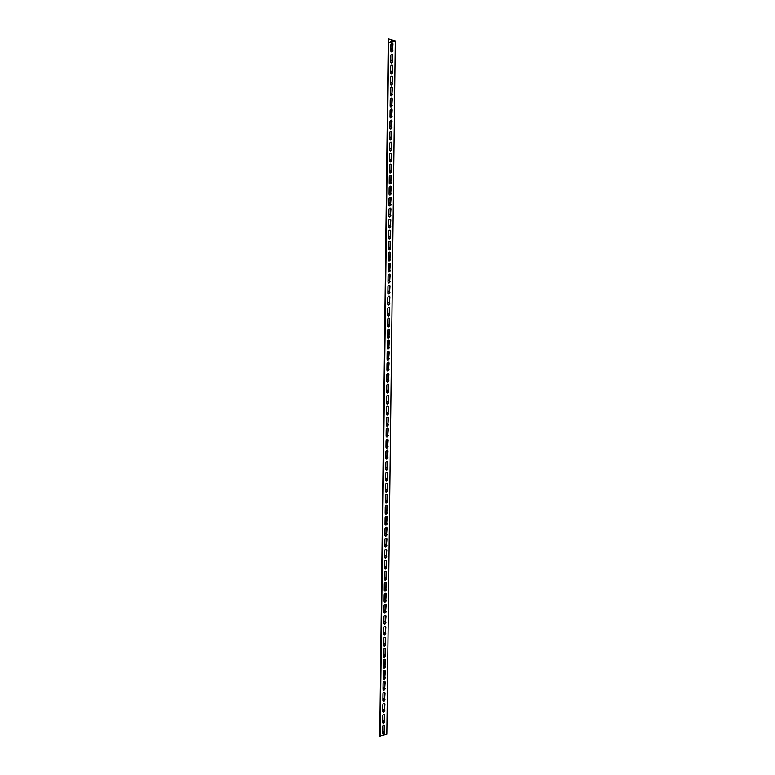 <?xml version="1.0" encoding="UTF-8"?>
<svg xmlns="http://www.w3.org/2000/svg" width="775" height="775" viewBox="0 0 775 775"><rect width="100%" height="100%" fill="white"/><g stroke="black" fill="none" stroke-linecap="round" stroke-linejoin="round"><path stroke-width="1.16" d="M388.198 42.896L379.731 736.114L386.802 734.206L395.269 40.988L388.604 43.032L394.446 40.978L388.353 38.876L388.304 42.858M383.77 733.431L382.463 732.976M384.148 731.416A1.453 0.969 73 0 1 383.596 732.133A1.453 0.969 73 0 1 382.472 731.532M384.41 709.416A1.453 0.969 73 0 1 383.858 710.123A1.453 0.969 73 0 1 382.743 709.522M384.681 687.406A1.453 0.969 73 0 1 384.129 688.113A1.453 0.969 73 0 1 383.015 687.512M384.952 665.396A1.453 0.969 73 0 1 384.4 666.113A1.453 0.969 73 0 1 383.286 665.512M385.223 643.395A1.453 0.969 73 0 1 384.671 644.102A1.453 0.969 73 0 1 383.548 643.502M385.485 621.385A1.453 0.969 73 0 1 384.933 622.092A1.453 0.969 73 0 1 383.819 621.492M385.756 599.375A1.453 0.969 73 0 1 385.204 600.092A1.453 0.969 73 0 1 384.09 599.492M386.028 577.375A1.453 0.969 73 0 1 385.475 578.082A1.453 0.969 73 0 1 384.361 577.482M386.299 555.365A1.453 0.969 73 0 1 385.747 556.072A1.453 0.969 73 0 1 384.623 555.472M386.56 533.355A1.453 0.969 73 0 1 386.008 534.072A1.453 0.969 73 0 1 384.894 533.471M386.832 511.355A1.453 0.969 73 0 1 386.279 512.062A1.453 0.969 73 0 1 385.165 511.461M387.103 489.345A1.453 0.969 73 0 1 386.551 490.052A1.453 0.969 73 0 1 385.437 489.451M387.374 467.335A1.453 0.969 73 0 1 386.822 468.052A1.453 0.969 73 0 1 385.698 467.451M387.636 445.334A1.453 0.969 73 0 1 387.083 446.042A1.453 0.969 73 0 1 385.969 445.441M387.907 423.324A1.453 0.969 73 0 1 387.355 424.032A1.453 0.969 73 0 1 386.241 423.431M388.178 401.314A1.453 0.969 73 0 1 387.626 402.022A1.453 0.969 73 0 1 386.512 401.431M388.449 379.314A1.453 0.969 73 0 1 387.897 380.021A1.453 0.969 73 0 1 386.773 379.421M388.711 357.304A1.453 0.969 73 0 1 388.159 358.011A1.453 0.969 73 0 1 387.045 357.411M388.982 335.294A1.453 0.969 73 0 1 388.43 336.001A1.453 0.969 73 0 1 387.316 335.41M389.253 313.294A1.453 0.969 73 0 1 388.701 314.001A1.453 0.969 73 0 1 387.587 313.4M389.525 291.284A1.453 0.969 73 0 1 388.972 291.991A1.453 0.969 73 0 1 387.849 291.39M389.786 269.274A1.453 0.969 73 0 1 389.234 269.981A1.453 0.969 73 0 1 388.12 269.39M390.058 247.273A1.453 0.969 73 0 1 389.505 247.981A1.453 0.969 73 0 1 388.391 247.38M390.329 225.263A1.453 0.969 73 0 1 389.777 225.971A1.453 0.969 73 0 1 388.662 225.37M390.6 203.253A1.453 0.969 73 0 1 390.048 203.961A1.453 0.969 73 0 1 388.924 203.37M390.871 181.253A1.453 0.969 73 0 1 390.309 181.96A1.453 0.969 73 0 1 389.195 181.36M391.133 159.243A1.453 0.969 73 0 1 390.581 159.95A1.453 0.969 73 0 1 389.467 159.35M391.404 137.233A1.453 0.969 73 0 1 390.852 137.94A1.453 0.969 73 0 1 389.738 137.349M391.675 115.233A1.453 0.969 73 0 1 391.123 115.94A1.453 0.969 73 0 1 390.009 115.339M391.947 93.223A1.453 0.969 73 0 1 391.385 93.93A1.453 0.969 73 0 1 390.271 93.329M392.208 71.213A1.453 0.969 73 0 1 391.656 71.92A1.453 0.969 73 0 1 390.542 71.329M392.479 49.212A1.453 0.969 73 0 1 391.927 49.92A1.453 0.969 73 0 1 390.813 49.319M390.561 42.17L390.561 42.121A1.453 0.969 73 0 1 391.152 41.085A1.453 0.969 73 0 1 392.247 41.656M392.344 60.208A1.453 0.969 73 0 1 391.792 60.925A1.453 0.969 73 0 1 390.677 60.324M392.073 82.218A1.453 0.969 73 0 1 391.52 82.925A1.453 0.969 73 0 1 390.406 82.324M391.811 104.228A1.453 0.969 73 0 1 391.259 104.935A1.453 0.969 73 0 1 390.135 104.334M391.54 126.228A1.453 0.969 73 0 1 390.988 126.945A1.453 0.969 73 0 1 389.873 126.344M391.268 148.238A1.453 0.969 73 0 1 390.716 148.945A1.453 0.969 73 0 1 389.602 148.345M390.997 170.248A1.453 0.969 73 0 1 390.445 170.955A1.453 0.969 73 0 1 389.331 170.355M390.736 192.248A1.453 0.969 73 0 1 390.183 192.965A1.453 0.969 73 0 1 389.06 192.365M390.464 214.258A1.453 0.969 73 0 1 389.912 214.966A1.453 0.969 73 0 1 388.798 214.365M390.193 236.268A1.453 0.969 73 0 1 389.641 236.976A1.453 0.969 73 0 1 388.527 236.375M389.922 258.278A1.453 0.969 73 0 1 389.37 258.986A1.453 0.969 73 0 1 388.256 258.385M389.66 280.279A1.453 0.969 73 0 1 389.108 280.986A1.453 0.969 73 0 1 387.984 280.385M389.389 302.289A1.453 0.969 73 0 1 388.837 302.996A1.453 0.969 73 0 1 387.723 302.395M389.118 324.299A1.453 0.969 73 0 1 388.566 325.006A1.453 0.969 73 0 1 387.452 324.405M388.847 346.299A1.453 0.969 73 0 1 388.294 347.006A1.453 0.969 73 0 1 387.18 346.406M388.585 368.309A1.453 0.969 73 0 1 388.033 369.016A1.453 0.969 73 0 1 386.909 368.416M388.314 390.319A1.453 0.969 73 0 1 387.762 391.026A1.453 0.969 73 0 1 386.647 390.426M388.043 412.319A1.453 0.969 73 0 1 387.49 413.027A1.453 0.969 73 0 1 386.376 412.426M387.771 434.329A1.453 0.969 73 0 1 387.219 435.037A1.453 0.969 73 0 1 386.105 434.436M387.51 456.339A1.453 0.969 73 0 1 386.957 457.047A1.453 0.969 73 0 1 385.834 456.446M387.238 478.34A1.453 0.969 73 0 1 386.686 479.047A1.453 0.969 73 0 1 385.572 478.446M386.967 500.35A1.453 0.969 73 0 1 386.415 501.057A1.453 0.969 73 0 1 385.301 500.456M386.696 522.36A1.453 0.969 73 0 1 386.144 523.067A1.453 0.969 73 0 1 385.03 522.466M386.434 544.36A1.453 0.969 73 0 1 385.873 545.067A1.453 0.969 73 0 1 384.758 544.467M386.163 566.37A1.453 0.969 73 0 1 385.611 567.077A1.453 0.969 73 0 1 384.497 566.477M385.892 588.38A1.453 0.969 73 0 1 385.34 589.087A1.453 0.969 73 0 1 384.226 588.487M385.621 610.38A1.453 0.969 73 0 1 385.068 611.087A1.453 0.969 73 0 1 383.954 610.487M385.359 632.39A1.453 0.969 73 0 1 384.797 633.097A1.453 0.969 73 0 1 383.683 632.497M385.088 654.4A1.453 0.969 73 0 1 384.536 655.107A1.453 0.969 73 0 1 383.422 654.507M384.817 676.401A1.453 0.969 73 0 1 384.264 677.108A1.453 0.969 73 0 1 383.15 676.507M384.545 698.411A1.453 0.969 73 0 1 383.993 699.118A1.453 0.969 73 0 1 382.879 698.517M384.284 720.421A1.453 0.969 73 0 1 383.722 721.128A1.453 0.969 73 0 1 382.608 720.527M382.831 734.022A1.453 0.978 109 0 0 384.138 732.298L384.206 726.243A1.453 0.978 109 0 0 383.828 725.293M383.102 712.022A1.453 0.978 109 0 0 384.4 710.288L384.478 704.233A1.453 0.978 109 0 0 384.1 703.283M383.373 690.012A1.453 0.978 109 0 0 384.671 688.278L384.749 682.232A1.453 0.978 109 0 0 384.371 681.273M383.635 668.002A1.453 0.978 109 0 0 384.942 666.277L385.01 660.222A1.453 0.978 109 0 0 384.642 659.263M383.906 646.001A1.453 0.978 109 0 0 385.214 644.267L385.282 638.212A1.453 0.978 109 0 0 384.904 637.263M384.177 623.991A1.453 0.978 109 0 0 385.475 622.257L385.553 616.202A1.453 0.978 109 0 0 385.175 615.253M384.448 601.981A1.453 0.978 109 0 0 385.747 600.257L385.824 594.202A1.453 0.978 109 0 0 385.446 593.243M384.71 579.981A1.453 0.978 109 0 0 386.018 578.247L386.086 572.192A1.453 0.978 109 0 0 385.718 571.243M384.981 557.971A1.453 0.978 109 0 0 386.289 556.237L386.357 550.182A1.453 0.978 109 0 0 385.979 549.233M385.252 535.961A1.453 0.978 109 0 0 386.551 534.237L386.628 528.182A1.453 0.978 109 0 0 386.25 527.223M385.524 513.961A1.453 0.978 109 0 0 386.822 512.227L386.899 506.172A1.453 0.978 109 0 0 386.522 505.222M385.795 491.951A1.453 0.978 109 0 0 387.093 490.217L387.161 484.162A1.453 0.978 109 0 0 386.793 483.213M386.057 469.941A1.453 0.978 109 0 0 387.364 468.207L387.432 462.162A1.453 0.978 109 0 0 387.054 461.202M386.328 447.94A1.453 0.978 109 0 0 387.626 446.206L387.703 440.152A1.453 0.978 109 0 0 387.326 439.202M386.599 425.93A1.453 0.978 109 0 0 387.897 424.196L387.975 418.142A1.453 0.978 109 0 0 387.597 417.192M386.87 403.92A1.453 0.978 109 0 0 388.168 402.186L388.236 396.141A1.453 0.978 109 0 0 387.868 395.182M387.132 381.92A1.453 0.978 109 0 0 388.44 380.186L388.507 374.131A1.453 0.978 109 0 0 388.13 373.182M387.403 359.91A1.453 0.978 109 0 0 388.701 358.176L388.779 352.121A1.453 0.978 109 0 0 388.401 351.172M387.674 337.9A1.453 0.978 109 0 0 388.972 336.166L389.05 330.121A1.453 0.978 109 0 0 388.672 329.162M387.946 315.89A1.453 0.978 109 0 0 389.244 314.166L389.321 308.111A1.453 0.978 109 0 0 388.943 307.162M388.207 293.89A1.453 0.978 109 0 0 389.515 292.156L389.583 286.101A1.453 0.978 109 0 0 389.205 285.152M388.478 271.88A1.453 0.978 109 0 0 389.777 270.146L389.854 264.101A1.453 0.978 109 0 0 389.476 263.142M388.75 249.87A1.453 0.978 109 0 0 390.048 248.145L390.125 242.091A1.453 0.978 109 0 0 389.748 241.141M389.021 227.869A1.453 0.978 109 0 0 390.319 226.135L390.397 220.081A1.453 0.978 109 0 0 390.019 219.131M389.282 205.859A1.453 0.978 109 0 0 390.59 204.125L390.658 198.08A1.453 0.978 109 0 0 390.29 197.121M389.554 183.849A1.453 0.978 109 0 0 390.852 182.125L390.929 176.07A1.453 0.978 109 0 0 390.552 175.121M389.825 161.849A1.453 0.978 109 0 0 391.123 160.115L391.201 154.06A1.453 0.978 109 0 0 390.823 153.111M390.096 139.839A1.453 0.978 109 0 0 391.394 138.105L391.472 132.06A1.453 0.978 109 0 0 391.094 131.101M390.358 117.829A1.453 0.978 109 0 0 391.666 116.105L391.733 110.05A1.453 0.978 109 0 0 391.365 109.101M390.629 95.829A1.453 0.978 109 0 0 391.927 94.095L392.005 88.04A1.453 0.978 109 0 0 391.627 87.091M390.9 73.819A1.453 0.978 109 0 0 392.198 72.085L392.276 66.04A1.453 0.978 109 0 0 391.898 65.081M391.172 51.809A1.453 0.978 109 0 0 392.47 50.084L392.547 44.03A1.453 0.978 109 0 0 392.169 43.08M391.036 62.814A1.453 0.978 109 0 0 392.334 61.089L392.412 55.035A1.453 0.978 109 0 0 392.034 54.085M390.765 84.824A1.453 0.978 109 0 0 392.063 83.09L392.14 77.045A1.453 0.978 109 0 0 391.762 76.086M390.493 106.834A1.453 0.978 109 0 0 391.801 105.1L391.869 99.045A1.453 0.978 109 0 0 391.491 98.096M390.222 128.834A1.453 0.978 109 0 0 391.53 127.11L391.598 121.055A1.453 0.978 109 0 0 391.23 120.106M389.961 150.844A1.453 0.978 109 0 0 391.259 149.11L391.336 143.065A1.453 0.978 109 0 0 390.958 142.106M389.689 172.854A1.453 0.978 109 0 0 390.988 171.12L391.065 165.065A1.453 0.978 109 0 0 390.687 164.116M389.418 194.854A1.453 0.978 109 0 0 390.726 193.13L390.794 187.075A1.453 0.978 109 0 0 390.416 186.126M389.147 216.864A1.453 0.978 109 0 0 390.455 215.13L390.522 209.085A1.453 0.978 109 0 0 390.154 208.126M388.885 238.874A1.453 0.978 109 0 0 390.183 237.14L390.261 231.086A1.453 0.978 109 0 0 389.883 230.136M388.614 260.875A1.453 0.978 109 0 0 389.912 259.15L389.99 253.096A1.453 0.978 109 0 0 389.612 252.146M388.343 282.885A1.453 0.978 109 0 0 389.651 281.151L389.718 275.106A1.453 0.978 109 0 0 389.341 274.147M388.072 304.895A1.453 0.978 109 0 0 389.379 303.161L389.447 297.106A1.453 0.978 109 0 0 389.079 296.157M387.81 326.895A1.453 0.978 109 0 0 389.108 325.171L389.186 319.116A1.453 0.978 109 0 0 388.808 318.167M387.539 348.905A1.453 0.978 109 0 0 388.837 347.171L388.914 341.126A1.453 0.978 109 0 0 388.537 340.167M387.267 370.915A1.453 0.978 109 0 0 388.566 369.181L388.643 363.126A1.453 0.978 109 0 0 388.265 362.177M386.996 392.915A1.453 0.978 109 0 0 388.304 391.191L388.372 385.136A1.453 0.978 109 0 0 388.004 384.187M386.735 414.925A1.453 0.978 109 0 0 388.033 413.191L388.11 407.146A1.453 0.978 109 0 0 387.733 406.187M386.463 436.935A1.453 0.978 109 0 0 387.762 435.201L387.839 429.147A1.453 0.978 109 0 0 387.461 428.197M386.192 458.936A1.453 0.978 109 0 0 387.49 457.211L387.568 451.157A1.453 0.978 109 0 0 387.19 450.207M385.921 480.946A1.453 0.978 109 0 0 387.229 479.212L387.297 473.167A1.453 0.978 109 0 0 386.928 472.207M385.659 502.956A1.453 0.978 109 0 0 386.957 501.222L387.035 495.167A1.453 0.978 109 0 0 386.657 494.218M385.388 524.956A1.453 0.978 109 0 0 386.686 523.232L386.764 517.177A1.453 0.978 109 0 0 386.386 516.227M385.117 546.966A1.453 0.978 109 0 0 386.415 545.232L386.493 539.187A1.453 0.978 109 0 0 386.115 538.228M384.846 568.976A1.453 0.978 109 0 0 386.153 567.242L386.221 561.187A1.453 0.978 109 0 0 385.853 560.238M384.584 590.976A1.453 0.978 109 0 0 385.882 589.252L385.96 583.197A1.453 0.978 109 0 0 385.582 582.248M384.313 612.986A1.453 0.978 109 0 0 385.611 611.252L385.688 605.207A1.453 0.978 109 0 0 385.311 604.248M384.042 634.996A1.453 0.978 109 0 0 385.34 633.262L385.417 627.208A1.453 0.978 109 0 0 385.039 626.258M383.77 656.997A1.453 0.978 109 0 0 385.078 655.272L385.146 649.217A1.453 0.978 109 0 0 384.778 648.268M383.509 679.007A1.453 0.978 109 0 0 384.807 677.273L384.884 671.227A1.453 0.978 109 0 0 384.507 670.268M383.238 701.017A1.453 0.978 109 0 0 384.536 699.283L384.613 693.228A1.453 0.978 109 0 0 384.235 692.278M382.966 723.017A1.453 0.978 109 0 0 384.264 721.292L384.342 715.238A1.453 0.978 109 0 0 383.964 714.288M388.353 38.876L395.269 40.988M382.743 715.48L382.705 719.258A1.453 0.969 -107 0 0 383.925 721.021M383.015 693.47L382.966 697.248A1.453 0.969 -107 0 0 384.197 699.021M383.286 671.47L383.238 675.238A1.453 0.969 -107 0 0 384.458 677.011M383.557 649.46L383.509 653.238A1.453 0.969 -107 0 0 384.729 655.001M383.819 627.45L383.78 631.228A1.453 0.969 -107 0 0 385.001 633.001M384.09 605.44L384.042 609.218A1.453 0.969 -107 0 0 385.272 610.991M384.361 583.439L384.313 587.217A1.453 0.969 -107 0 0 385.533 588.981M384.632 561.429L384.584 565.208A1.453 0.969 -107 0 0 385.805 566.98M384.894 539.419L384.855 543.197A1.453 0.969 -107 0 0 386.076 544.97M385.165 517.419L385.117 521.197A1.453 0.969 -107 0 0 386.347 522.96M385.437 495.409L385.388 499.187A1.453 0.969 -107 0 0 386.609 500.96M385.708 473.399L385.659 477.177A1.453 0.969 -107 0 0 386.88 478.95M385.969 451.399L385.931 455.177A1.453 0.969 -107 0 0 387.151 456.94M386.241 429.389L386.192 433.167A1.453 0.969 -107 0 0 387.423 434.94M386.512 407.379L386.463 411.157A1.453 0.969 -107 0 0 387.684 412.93M386.783 385.378L386.735 389.157A1.453 0.969 -107 0 0 387.955 390.92M387.045 363.368L387.006 367.147A1.453 0.969 -107 0 0 388.227 368.919M387.316 341.358L387.267 345.137A1.453 0.969 -107 0 0 388.498 346.909M387.587 319.358L387.539 323.136A1.453 0.969 -107 0 0 388.759 324.899M387.858 297.348L387.81 301.126A1.453 0.969 -107 0 0 389.031 302.899M388.12 275.338L388.081 279.116A1.453 0.969 -107 0 0 389.302 280.889M388.391 253.338L388.343 257.116A1.453 0.969 -107 0 0 389.573 258.879M388.662 231.328L388.614 235.106A1.453 0.969 -107 0 0 389.835 236.879M388.934 209.318L388.885 213.096A1.453 0.969 -107 0 0 390.106 214.869M389.205 187.318L389.157 191.096A1.453 0.969 -107 0 0 390.377 192.859M389.467 165.307L389.428 169.086A1.453 0.969 -107 0 0 390.648 170.858M389.738 143.297L389.689 147.076A1.453 0.969 -107 0 0 390.91 148.848M390.009 121.297L389.961 125.075A1.453 0.969 -107 0 0 391.181 126.838M390.28 99.287L390.232 103.065A1.453 0.969 -107 0 0 391.452 104.838M390.542 77.277L390.503 81.055A1.453 0.969 -107 0 0 391.724 82.828M390.813 55.277L390.765 59.055A1.453 0.969 -107 0 0 391.985 60.818M390.949 44.272L390.9 48.05A1.453 0.969 -107 0 0 392.121 49.813M391.365 41.056A1.453 0.969 -107 0 0 390.978 41.995L390.978 42.044M390.677 66.282L390.629 70.05A1.453 0.969 -107 0 0 391.859 71.823M390.406 88.282L390.368 92.06A1.453 0.969 -107 0 0 391.588 93.833M390.145 110.292L390.096 114.07A1.453 0.969 -107 0 0 391.317 115.833M389.873 132.302L389.825 136.08A1.453 0.969 -107 0 0 391.046 137.843M389.602 154.303L389.554 158.081A1.453 0.969 -107 0 0 390.784 159.853M389.331 176.312L389.292 180.091A1.453 0.969 -107 0 0 390.513 181.854M389.069 198.322L389.021 202.101A1.453 0.969 -107 0 0 390.242 203.864M388.798 220.323L388.75 224.101A1.453 0.969 -107 0 0 389.97 225.874M388.527 242.333L388.478 246.111A1.453 0.969 -107 0 0 389.709 247.874M388.256 264.343L388.217 268.121A1.453 0.969 -107 0 0 389.438 269.884M387.994 286.343L387.946 290.121A1.453 0.969 -107 0 0 389.166 291.894M387.723 308.353L387.674 312.131A1.453 0.969 -107 0 0 388.895 313.894M387.452 330.363L387.403 334.141A1.453 0.969 -107 0 0 388.633 335.904M387.18 352.363L387.142 356.142A1.453 0.969 -107 0 0 388.362 357.914M386.919 374.373L386.87 378.152A1.453 0.969 -107 0 0 388.091 379.924M386.647 396.383L386.599 400.162A1.453 0.969 -107 0 0 387.82 401.925M386.376 418.384L386.328 422.162A1.453 0.969 -107 0 0 387.558 423.935M386.105 440.394L386.066 444.172A1.453 0.969 -107 0 0 387.287 445.945M385.843 462.404L385.795 466.182A1.453 0.969 -107 0 0 387.016 467.945M385.572 484.404L385.524 488.182A1.453 0.969 -107 0 0 386.744 489.955M385.301 506.414L385.252 510.192A1.453 0.969 -107 0 0 386.473 511.965M385.03 528.424L384.991 532.202A1.453 0.969 -107 0 0 386.212 533.965M384.768 550.424L384.72 554.202A1.453 0.969 -107 0 0 385.94 555.975M384.497 572.434L384.448 576.212A1.453 0.969 -107 0 0 385.669 577.985M384.226 594.444L384.177 598.222A1.453 0.969 -107 0 0 385.398 599.986M383.954 616.445L383.916 620.223A1.453 0.969 -107 0 0 385.136 621.996M383.693 638.455L383.644 642.233A1.453 0.969 -107 0 0 384.865 644.006M383.422 660.465L383.373 664.243A1.453 0.969 -107 0 0 384.594 666.006M383.15 682.465L383.102 686.243A1.453 0.969 -107 0 0 384.323 688.016M382.879 704.475L382.84 708.253A1.453 0.969 -107 0 0 384.061 710.026M382.618 726.485L382.569 730.263A1.453 0.969 -107 0 0 383.79 732.026M384.671 721.428A1.453 0.978 -71 0 1 382.588 722.067L382.666 716.013A1.453 0.978 -71 0 1 384.749 715.373L384.264 721.292M384.942 699.428A1.453 0.978 -71 0 1 382.86 700.058L382.937 694.012A1.453 0.978 -71 0 1 385.02 693.373L384.536 699.283M385.214 677.418A1.453 0.978 -71 0 1 383.131 678.057L383.199 672.002A1.453 0.978 -71 0 1 385.282 671.363L384.807 677.273M385.485 655.408A1.453 0.978 -71 0 1 383.402 656.047L383.47 649.993A1.453 0.978 -71 0 1 385.553 649.353L385.078 655.272M385.747 633.398A1.453 0.978 -71 0 1 383.664 634.037L383.741 627.992A1.453 0.978 -71 0 1 385.824 627.353L385.34 633.262M386.018 611.398A1.453 0.978 -71 0 1 383.935 612.037L384.012 605.982A1.453 0.978 -71 0 1 386.095 605.343L385.611 611.252M386.289 589.387A1.453 0.978 -71 0 1 384.206 590.027L384.274 583.972A1.453 0.978 -71 0 1 386.367 583.333L385.882 589.252M386.56 567.377A1.453 0.978 -71 0 1 384.478 568.017L384.545 561.972A1.453 0.978 -71 0 1 386.628 561.333L386.153 567.242M386.822 545.377A1.453 0.978 -71 0 1 384.739 546.017L384.817 539.962A1.453 0.978 -71 0 1 386.899 539.322L386.415 545.232M387.093 523.367A1.453 0.978 -71 0 1 385.01 524.007L385.088 517.952A1.453 0.978 -71 0 1 387.171 517.312L386.686 523.232M387.364 501.357A1.453 0.978 -71 0 1 385.282 501.997L385.349 495.952A1.453 0.978 -71 0 1 387.442 495.312L386.957 501.222M387.636 479.357A1.453 0.978 -71 0 1 385.553 479.996L385.621 473.942A1.453 0.978 -71 0 1 387.703 473.302L387.229 479.212M387.897 457.347A1.453 0.978 -71 0 1 385.814 457.986L385.892 451.932A1.453 0.978 -71 0 1 387.975 451.292L387.49 457.211M388.168 435.337A1.453 0.978 -71 0 1 386.086 435.976L386.163 429.931A1.453 0.978 -71 0 1 388.246 429.292L387.762 435.201M388.44 413.337A1.453 0.978 -71 0 1 386.357 413.976L386.434 407.921A1.453 0.978 -71 0 1 388.517 407.282L388.033 413.191M388.711 391.327A1.453 0.978 -71 0 1 386.628 391.966L386.696 385.911A1.453 0.978 -71 0 1 388.779 385.272L388.304 391.191M388.972 369.317A1.453 0.978 -71 0 1 386.89 369.956L386.967 363.911A1.453 0.978 -71 0 1 389.05 363.272L388.566 369.181M389.244 347.316A1.453 0.978 -71 0 1 387.161 347.956L387.238 341.901A1.453 0.978 -71 0 1 389.321 341.262L388.837 347.171M389.515 325.306A1.453 0.978 -71 0 1 387.432 325.946L387.51 319.891A1.453 0.978 -71 0 1 389.593 319.252L389.108 325.171M389.786 303.296A1.453 0.978 -71 0 1 387.703 303.936L387.771 297.891A1.453 0.978 -71 0 1 389.854 297.251L389.379 303.161M390.048 281.296A1.453 0.978 -71 0 1 387.965 281.935L388.043 275.881A1.453 0.978 -71 0 1 390.125 275.241L389.651 281.151M390.319 259.286A1.453 0.978 -71 0 1 388.236 259.925L388.314 253.871A1.453 0.978 -71 0 1 390.397 253.231L389.912 259.15M390.59 237.276A1.453 0.978 -71 0 1 388.507 237.915L388.585 231.87A1.453 0.978 -71 0 1 390.668 231.231L390.183 237.14M390.862 215.276A1.453 0.978 -71 0 1 388.779 215.915L388.847 209.86A1.453 0.978 -71 0 1 390.929 209.221L390.455 215.13M391.123 193.266A1.453 0.978 -71 0 1 389.04 193.905L389.118 187.85A1.453 0.978 -71 0 1 391.201 187.211L390.726 193.13M391.394 171.256A1.453 0.978 -71 0 1 389.312 171.895L389.389 165.85A1.453 0.978 -71 0 1 391.472 165.211L390.988 171.12M391.666 149.255A1.453 0.978 -71 0 1 389.583 149.895L389.66 143.84A1.453 0.978 -71 0 1 391.743 143.201L391.259 149.11M391.937 127.245A1.453 0.978 -71 0 1 389.854 127.885L389.922 121.83A1.453 0.978 -71 0 1 392.005 121.191L391.53 127.11M392.198 105.235A1.453 0.978 -71 0 1 390.116 105.875L390.193 99.83A1.453 0.978 -71 0 1 392.276 99.19L391.801 105.1M392.47 83.235A1.453 0.978 -71 0 1 390.387 83.874L390.464 77.82A1.453 0.978 -71 0 1 392.547 77.18L392.063 83.09M392.741 61.225A1.453 0.978 -71 0 1 390.658 61.864L390.736 55.81A1.453 0.978 -71 0 1 392.818 55.17L392.334 61.089M392.877 50.22A1.453 0.978 -71 0 1 390.794 50.859L390.862 44.805A1.453 0.978 -71 0 1 392.954 44.165L392.47 50.084M392.605 72.23A1.453 0.978 -71 0 1 390.522 72.869L390.6 66.815A1.453 0.978 -71 0 1 392.683 66.175L392.198 72.085M392.334 94.24A1.453 0.978 -71 0 1 390.251 94.87L390.329 88.825A1.453 0.978 -71 0 1 392.412 88.185L391.927 94.095M392.073 116.24A1.453 0.978 -71 0 1 389.99 116.88L390.058 110.825A1.453 0.978 -71 0 1 392.14 110.186L391.666 116.105M391.801 138.25A1.453 0.978 -71 0 1 389.718 138.89L389.786 132.835A1.453 0.978 -71 0 1 391.869 132.196L391.394 138.105M391.53 160.26A1.453 0.978 -71 0 1 389.447 160.89L389.525 154.845A1.453 0.978 -71 0 1 391.608 154.206L391.123 160.115M391.259 182.261A1.453 0.978 -71 0 1 389.176 182.9L389.253 176.845A1.453 0.978 -71 0 1 391.336 176.206L390.852 182.125M390.997 204.271A1.453 0.978 -71 0 1 388.914 204.91L388.982 198.855A1.453 0.978 -71 0 1 391.065 198.216L390.59 204.125M390.726 226.281A1.453 0.978 -71 0 1 388.643 226.91L388.711 220.865A1.453 0.978 -71 0 1 390.794 220.226L390.319 226.135M390.455 248.281A1.453 0.978 -71 0 1 388.372 248.92L388.449 242.866A1.453 0.978 -71 0 1 390.532 242.236L390.048 248.145M390.183 270.291A1.453 0.978 -71 0 1 388.101 270.93L388.178 264.876A1.453 0.978 -71 0 1 390.261 264.236L389.777 270.146M389.922 292.301A1.453 0.978 -71 0 1 387.839 292.931L387.907 286.886A1.453 0.978 -71 0 1 389.99 286.246L389.515 292.156M389.651 314.301A1.453 0.978 -71 0 1 387.568 314.941L387.636 308.886A1.453 0.978 -71 0 1 389.718 308.256L389.244 314.166M389.379 336.311A1.453 0.978 -71 0 1 387.297 336.951L387.374 330.896A1.453 0.978 -71 0 1 389.457 330.257L388.972 336.166M389.108 358.321A1.453 0.978 -71 0 1 387.025 358.951L387.103 352.906A1.453 0.978 -71 0 1 389.186 352.267L388.701 358.176M388.847 380.322A1.453 0.978 -71 0 1 386.764 380.961L386.832 374.906A1.453 0.978 -71 0 1 388.914 374.277L388.44 380.186M388.575 402.332A1.453 0.978 -71 0 1 386.493 402.971L386.56 396.916A1.453 0.978 -71 0 1 388.643 396.277L388.168 402.186M388.304 424.342A1.453 0.978 -71 0 1 386.221 424.981L386.299 418.926A1.453 0.978 -71 0 1 388.382 418.287L387.897 424.196M388.033 446.342A1.453 0.978 -71 0 1 385.95 446.981L386.028 440.927A1.453 0.978 -71 0 1 388.11 440.297L387.626 446.206M387.771 468.352A1.453 0.978 -71 0 1 385.679 468.991L385.756 462.937A1.453 0.978 -71 0 1 387.839 462.297L387.364 468.207M387.5 490.362A1.453 0.978 -71 0 1 385.417 491.001L385.485 484.947A1.453 0.978 -71 0 1 387.568 484.307L387.093 490.217M387.229 512.362A1.453 0.978 -71 0 1 385.146 513.002L385.223 506.947A1.453 0.978 -71 0 1 387.306 506.317L386.822 512.227M386.957 534.372A1.453 0.978 -71 0 1 384.875 535.012L384.952 528.957A1.453 0.978 -71 0 1 387.035 528.317L386.551 534.237M386.696 556.382A1.453 0.978 -71 0 1 384.603 557.022L384.681 550.967A1.453 0.978 -71 0 1 386.764 550.327L386.289 556.237M386.425 578.382A1.453 0.978 -71 0 1 384.342 579.022L384.41 572.977A1.453 0.978 -71 0 1 386.493 572.337L386.018 578.247M386.153 600.393A1.453 0.978 -71 0 1 384.071 601.032L384.148 594.977A1.453 0.978 -71 0 1 386.231 594.338L385.747 600.257M385.882 622.403A1.453 0.978 -71 0 1 383.799 623.042L383.877 616.987A1.453 0.978 -71 0 1 385.96 616.348L385.475 622.257M385.611 644.403A1.453 0.978 -71 0 1 383.528 645.042L383.606 638.997A1.453 0.978 -71 0 1 385.688 638.358L385.214 644.267M385.349 666.413A1.453 0.978 -71 0 1 383.267 667.052L383.334 660.998A1.453 0.978 -71 0 1 385.417 660.358L384.942 666.277M385.078 688.423A1.453 0.978 -71 0 1 382.995 689.062L383.073 683.007A1.453 0.978 -71 0 1 385.156 682.368L384.671 688.278M384.807 710.423A1.453 0.978 -71 0 1 382.724 711.062L382.802 705.018A1.453 0.978 -71 0 1 384.884 704.378L384.4 710.288M384.536 732.433A1.453 0.978 -71 0 1 382.453 733.072L382.53 727.018A1.453 0.978 -71 0 1 384.613 726.378L384.138 732.298M380.137 736.25L388.604 43.032"/></g></svg>
